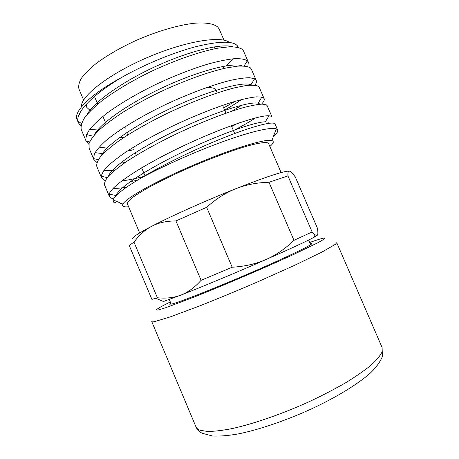 <?xml version="1.0" encoding="UTF-8"?>
<svg xmlns="http://www.w3.org/2000/svg" width="459" height="459" viewBox="0 0 459 459"><rect width="100%" height="100%" fill="white"/><g stroke="black" fill="none" stroke-linecap="round" stroke-linejoin="round"><path stroke-width="0.69" d="M134.487 239.093C129.214 239.368 134.998 235.071 151.849 226.201C171.241 216.109 206.234 200.44 235.777 188.718C225.713 192.717 216.005 198.908 206.642 207.296L175.935 220.951C166.583 220.951 158.556 222.701 151.849 226.201C145.13 229.724 139.18 235.048 133.994 242.18C130.809 244.211 129.312 245.525 129.501 246.127L151.9 299.366L157.397 297.748C166.009 298.677 173.858 297.788 180.949 295.08C188.024 292.354 194.742 287.432 201.105 280.3L232.191 267.241C244.842 266.455 256.145 263.873 266.094 259.496C276.043 255.095 285.337 248.703 293.978 240.321L312.131 231.956L315.035 234.83L317.215 235.352C318.018 234.624 318.087 232.231 317.427 228.186L295.315 177.013L293.8 175.04C291.913 172.682 290.478 171.391 289.491 171.167C288.258 170.88 287.747 172.469 287.942 175.929L268.991 182.275C256.92 182.59 245.852 184.736 235.777 188.718C267.006 176.474 284.913 170.622 289.491 171.167L289.778 171.253M317.215 235.352L314.122 237.24C306.635 241.262 290.627 248.68 266.094 259.496C236.89 272.336 201.358 287.162 180.949 295.08L163.456 301.5L155.848 298.293M226.189 65.844L233.631 58.735M237.435 47.099L238.273 47.409L237.314 45.728C232.874 40.828 219.391 41.058 196.865 46.411C174.81 52.056 146.272 63.606 122.754 76.814C90.366 94.273 73.096 111.847 77.049 119.604L77.078 119.673M269.858 146.507C273.26 143.587 274.109 141.676 272.399 140.764L271.843 140.563C265.795 138.48 232.116 148.607 194.186 164.804C156.244 180.966 125.623 198.265 122.943 204.071C121.87 206.24 123.546 207.152 127.975 206.814L128.606 206.757M121.767 203.578L120.361 203.641M277.661 129.983L275.107 124.068L274.43 123.442C270.833 121.658 252.071 126.472 224.227 137.545C196.406 148.613 162.48 165.011 140.19 178.551C162.411 166.33 195.838 151.418 223.751 141.355C251.693 131.285 271.321 126.919 276.307 128.87L277.661 129.983C278.2 131.435 276.766 133.626 273.369 136.558M248.319 62.108L243.482 50.915L242.444 49.446C239.896 47.684 235.57 46.801 229.471 46.784L218.014 48.143C200.285 51.471 175.384 59.991 150.747 71.644C132.089 80.813 116.167 90.257 102.982 99.964C95.208 106.155 89.23 111.864 85.03 117.091C81.937 121.939 80.658 126.053 81.203 129.421L86.108 141.142C85.42 138.039 86.567 134.177 89.551 129.553C93.653 124.532 99.569 118.996 107.303 112.937C120.465 103.384 136.432 93.98 155.217 84.72C174.248 75.781 192.028 68.844 208.558 63.899C218.708 61.162 227.337 59.423 234.457 58.672C240.556 58.488 244.848 59.188 247.338 60.766L248.319 62.108L247.854 66.601M86.602 134.573L93.275 136.237M256.208 80.359L251.36 69.148L250.413 67.886C247.975 66.423 243.723 65.844 237.664 66.148L226.212 67.972C208.432 71.897 183.307 80.91 158.47 92.729C146.209 98.805 134.803 105.042 124.251 111.445C114.463 117.779 106.31 123.775 99.787 129.432C94.325 134.768 90.762 139.427 89.098 143.409L89.115 148.274L93.854 159.548L93.579 158.636L94.393 153.891C96.533 150.047 100.446 145.572 106.127 140.465C118.875 129.84 140.052 116.953 163.966 105.346C188.018 93.917 212.305 84.909 229.85 80.514C238.037 78.684 244.613 77.755 249.576 77.714L254.63 78.782L256.208 80.359C256.724 81.633 256.317 83.251 254.974 85.219M95.042 152.623L103.166 153.713M127.43 151.028L133.936 149.617M232.047 111.095L241.904 105.168M105.163 180.714L101.594 177.931L101.301 176.273C101.818 173.554 103.975 170.169 107.767 166.124C112.53 161.729 118.835 156.858 126.695 151.51C139.783 143.082 155.148 134.579 172.796 125.995C196.091 114.951 219.528 105.863 236.758 100.871C244.831 98.708 251.406 97.36 256.489 96.838L261.859 97.119L263.317 97.733L264.114 98.656L259.26 87.417L258.4 86.367C256.099 85.219 251.974 84.949 246.035 85.546L234.75 87.784C217.164 92.219 192.143 101.548 167.265 113.362C148.412 122.587 132.301 131.744 118.938 140.844C111.067 146.582 105.002 151.757 100.745 156.364C97.601 160.558 96.298 163.983 96.838 166.64L101.594 177.937M103.82 170.576L114.125 170.8M233.424 130.585C242.232 126.064 249.576 121.847 255.456 117.94M267.172 105.725L266.409 104.882L262.169 104.107C257.642 104.365 251.354 105.547 243.304 107.647C225.92 112.593 200.996 122.232 176.078 134.039C157.179 143.225 140.97 152.204 127.447 160.977C119.46 166.479 113.275 171.385 108.892 175.699C105.61 179.589 104.176 182.699 104.583 185.04L109.345 196.36L109.299 194.094C111.009 186.067 141.47 165.825 181.586 146.725C221.674 127.602 259.633 114.98 269.008 115.777L271.332 116.276L272.038 116.988L267.172 105.719M113.166 188.345C116.787 188.454 121.239 188.081 126.518 187.226M116.253 201.249L115.134 203.073C113.516 202.499 112.891 201.467 113.264 199.981C114.383 195.758 123.356 188.615 140.19 178.551M232.719 46.749C222.644 43.255 191.466 50.249 157.557 65.574C123.649 80.87 94.25 101.514 86.998 114.584M242.254 65.935C234.182 62.154 202.304 69.619 166.531 85.833C130.758 102.001 99.999 123.23 94.009 135.348M99.15 147.115L106.993 148.114M224.594 110.04C231.21 106.385 236.821 102.908 241.434 99.603M254.63 78.782L250.907 84.789C244.142 81.249 211.404 89.677 174.191 106.746C136.971 123.769 105.662 145.055 101.175 155.865M231.692 126.552L237.263 123.54M260.219 104.193L258.147 103.166C250.218 101.215 215.822 111.663 178.436 129.323C141.028 146.955 111.273 167.082 108.508 176.113M130.356 181.615L137.195 180.341M269.014 115.777L265.308 121.847C256.225 121.56 220.796 133.712 183.629 151.556C146.438 169.377 117.98 188.127 116.156 195.609L116.138 195.666M113.723 198.839C111.371 198.443 109.913 197.617 109.351 196.36M268.171 122.593L266.874 123.637M143.592 176.514C135.394 178.631 128.095 180.117 121.704 180.961M264.114 98.656C264.625 99.964 263.776 101.783 261.561 104.118M125.255 162.452L120.149 163.284M96.924 162.515L93.86 159.548M234.893 101.41L223.676 107.905M88.862 144.292L86.137 141.2M99.104 130.063L89.648 129.427M80.916 126.07L78.432 122.892C74.088 114.205 90.888 95.506 122.754 76.814M125.118 128.784L125.1 126.73M205.781 87.847C210.205 87.445 213.234 87.755 214.869 88.782L215.994 90.021L217.233 92.907M124.188 137.287L119.615 137.539M268.991 182.275L293.978 240.321M312.131 231.956L287.942 175.929M175.935 220.951L201.105 280.3M232.191 267.241L206.642 207.296M157.397 297.748L133.994 242.18M281.109 172.578L268.601 143.592L267.786 142.875C265.061 142.043 258.199 143.047 247.579 145.968C232.604 150.3 211.415 158.148 190.198 167.311C174.104 174.409 160.18 181.162 148.429 187.576C141.429 191.558 135.927 195.029 131.917 197.984C128.83 200.583 127.315 202.534 127.373 203.836L139.639 232.92M86.217 104.354L86.631 107.217L90.469 110.78M81.45 106.907C80.193 96.723 107.635 74.817 145.887 58.155C184.105 41.419 220.928 35.332 229.408 42.446M77.927 121.061L81.49 123.586M223.992 40.185L219.264 29.227L217.864 27.15C214.066 23.799 206.2 22.353 194.777 23.214C178.792 24.906 157.11 31.189 136.116 40.432C120.264 47.765 106.884 55.505 95.971 63.658C89.562 68.879 84.703 73.75 81.392 78.265C79.011 82.477 78.208 86.08 78.977 89.063L83.613 100.056M170.811 303.124L169.698 304.208L172.211 303.927C180.404 301.873 215.747 287.942 251.595 272.416C287.483 256.891 312.837 244.59 311.753 243.614L310.204 243.666M382.1 347.48L336.734 242.691L335.397 244.314L321.948 252.077L294.701 265.285L257.579 281.906C236.999 290.788 217.612 298.82 199.418 306.01L170.237 316.911L154.379 321.667C152.755 321.96 151.872 321.937 151.734 321.598L195.97 426.87C196.567 428.299 197.909 429.412 200.009 430.215L207.376 431.466C214.037 431.466 222.403 430.479 232.478 428.511C253.838 423.755 281.992 414.001 308.838 401.854C322.017 395.647 334.169 389.352 345.294 382.972C355.553 376.701 364.073 370.826 370.849 365.335C376.512 360.189 380.23 355.742 382.003 351.996L382.1 347.48L382.399 356.545C380.144 361.944 376.202 367.372 370.579 372.834C357.882 384.183 336.699 397.069 311.816 408.751C286.674 420.232 260.184 429.36 239.196 433.744C229.288 435.551 220.458 436.32 212.706 436.05L202.115 433.256C199.126 431.638 197.077 429.504 195.97 426.87M170.318 301.959C157.368 308.35 153.581 310.961 158.946 309.802L166.06 307.605L193.365 297.346C217.262 287.862 248.663 274.62 275.239 262.806L293.335 254.607L318.19 242.576L323.893 239.3L325.058 237.946C323.71 237.951 320.416 238.829 315.184 240.568L309.699 242.507M314.122 237.24L315.04 234.83M109.299 194.094L116.156 195.609M101.301 176.273L107.257 177.57M261.859 97.119L258.147 103.166M93.579 158.636L98.324 159.652M86.108 141.142L89.671 141.888M247.338 60.766L244.062 65.998M78.908 123.827L81.272 124.309M144.981 175.699L141.647 167.828M136.352 155.32L135.244 152.704M127.745 134.992L126.736 132.605M106.138 124.05L102.891 116.368M97.727 104.147L94.485 96.476M310.645 244.699L308.637 240.046M78.432 122.892L77.049 119.604M86.631 107.217L85.678 104.95M171.247 304.156L169.279 299.492M223.762 68.511L222.867 66.435M215.219 48.677L214.439 46.864M234.681 133.506L231.307 125.657M225.948 113.184L222.581 105.352M271.843 140.563L276.307 128.87M122.943 204.071L113.258 199.981M80.434 111.933L78.231 117.016"/></g></svg>
